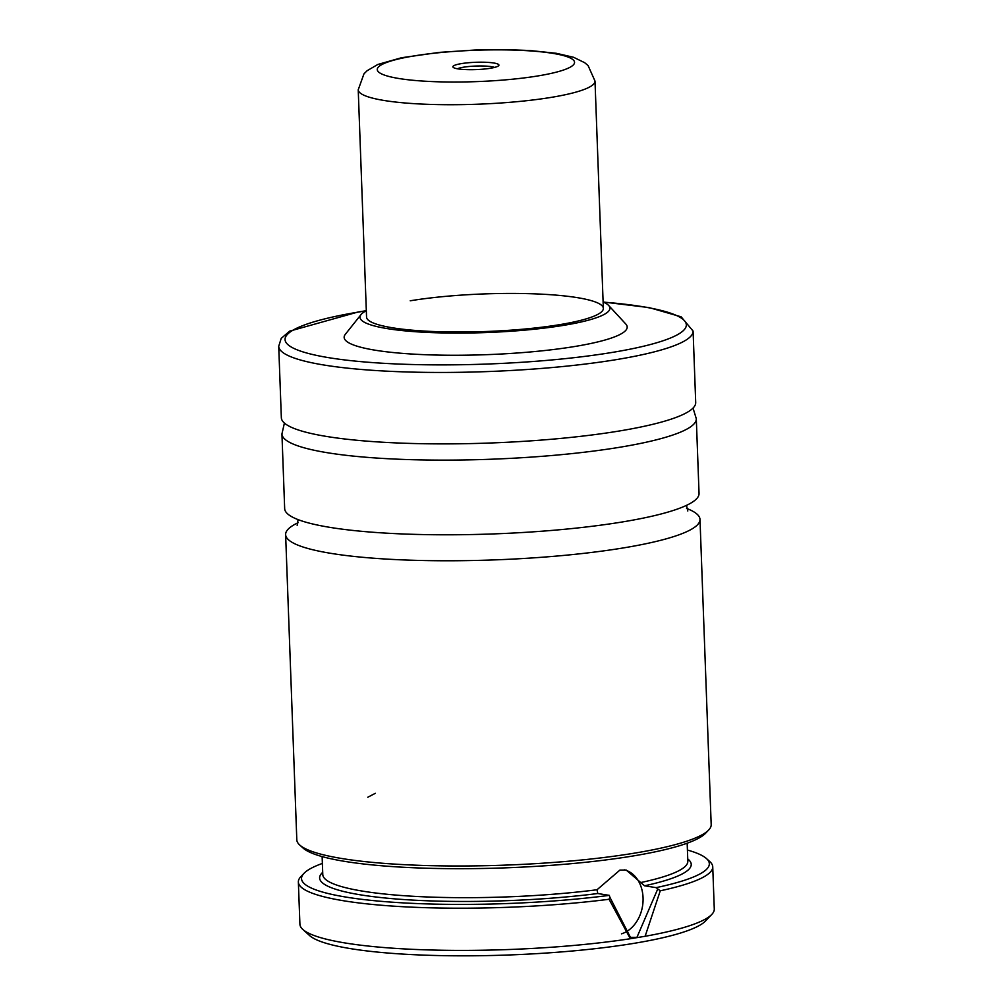 <?xml version="1.0" encoding="UTF-8"?>
<svg xmlns="http://www.w3.org/2000/svg" width="993" height="993" viewBox="0 0 993 993"><rect width="100%" height="100%" fill="white"/><g stroke="black" fill="none" stroke-linecap="round" stroke-linejoin="round"><path stroke-width="1.49" d="M686.56 508.404A207.326 32.93 177.9 0 1 699.991 519.401A207.326 32.93 177.9 0 1 623.579 547.888A207.326 32.93 177.9 0 1 404.387 559.965A207.326 32.93 177.9 0 1 285.624 534.594A207.326 32.93 177.9 0 1 298.21 522.641M630.344 938.72L609.057 899.273L609.851 897.188L609.342 895.363L597.786 893.526L597.016 889.753L619.917 870.091L626.186 870.042L644.544 885.793L656.1 887.643L660.258 890.808L645.127 936.275L630.344 938.72A207.326 32.93 177.9 0 1 302.803 929.423A207.326 32.93 177.9 0 1 299.911 924.235L298.359 882.02A207.326 32.93 177.9 0 1 300.867 876.62L303.995 873.343A204.037 32.409 177.9 0 1 322.377 863.426M609.851 897.188L630.443 937.38L636.923 937.367L657.614 889.294M621.481 933.83A32.906 25.321 99.1 0 0 643.042 901.259A32.906 25.321 99.1 0 0 624.473 869.856M687.417 850.045A204.037 32.409 177.9 0 1 706.482 858.585L709.846 861.626A207.326 32.93 177.9 0 1 712.738 866.827L714.277 909.029A207.326 32.93 177.9 0 1 711.782 914.429L705.514 920.995A200.747 31.888 177.9 0 1 633.956 943.35A200.747 31.888 177.9 0 1 309.531 935.518L302.803 929.423M699.991 519.401L711.187 824.612A207.326 32.93 177.9 0 1 708.679 830.011L705.551 833.288A204.037 32.409 177.9 0 1 632.814 856.016A204.037 32.409 177.9 0 1 303.064 848.047L299.712 845.006A207.326 32.93 177.9 0 1 296.808 839.805L285.624 534.594M708.679 830.011A207.326 32.93 177.9 0 1 634.775 853.099A207.326 32.93 177.9 0 1 299.712 845.006M699.047 493.434A207.326 32.93 177.9 0 1 622.636 521.908A207.326 32.93 177.9 0 1 403.431 533.986A207.326 32.93 177.9 0 1 284.668 508.627L281.938 433.941A207.326 32.93 177.9 0 0 400.688 459.312A207.326 32.93 177.9 0 0 619.893 447.235A207.326 32.93 177.9 0 0 696.304 418.748L699.047 493.434M619.297 430.999A207.326 32.93 177.9 0 1 400.092 443.077A207.326 32.93 177.9 0 1 281.342 417.705L278.723 346.272A207.326 32.93 177.9 0 0 397.473 371.643A207.326 32.93 177.9 0 0 616.678 359.565A207.326 32.93 177.9 0 0 693.089 331.079L695.708 402.513A207.326 32.93 177.9 0 1 619.297 430.999M693.089 331.079L681.136 316.817L649.186 307.607L603.111 301.996A125.056 19.86 177.9 0 1 608.684 305.496A125.056 19.86 177.9 0 1 563.838 325.319A125.056 19.86 177.9 0 1 424.085 332.258A125.056 19.86 177.9 0 1 361.03 314.582A125.056 19.86 177.9 0 1 366.33 310.71L358.212 311.963L289.658 331.141L281.218 338.365L278.723 346.272M608.684 305.496L625.776 324.003A141.602 22.491 177.9 0 1 574.984 346.458A141.602 22.491 177.9 0 1 416.75 354.315A141.602 22.491 177.9 0 1 345.341 334.293L361.03 314.582M410.221 300.792A118.477 18.817 177.9 0 1 535.488 293.891A118.477 18.817 177.9 0 1 603.347 308.376A118.477 18.817 177.9 0 1 559.68 324.661A118.477 18.817 177.9 0 1 434.425 331.563A118.477 18.817 177.9 0 1 366.554 317.065L358.225 89.767A118.477 18.817 177.9 0 0 384.787 100.591A118.477 18.817 177.9 0 0 516.596 101.72A118.477 18.817 177.9 0 0 595.006 81.078L603.347 308.376M609.342 895.363A204.037 32.409 177.9 0 1 390.981 902.103A204.037 32.409 177.9 0 1 303.995 873.343M706.482 858.585A204.037 32.409 177.9 0 1 656.1 887.643M609.057 899.273A207.326 32.93 177.9 0 1 298.359 882.02M712.738 866.827A207.326 32.93 177.9 0 1 660.258 890.808M711.782 914.429A207.326 32.93 177.9 0 1 645.127 936.275M367.807 797.23L375.329 793.308M457.45 68.79A19.748 3.14 177.9 0 1 472.705 66.208A19.748 3.14 177.9 0 1 491.324 66.655A19.748 3.14 177.9 0 1 494.514 67.425M493.757 62.993A23.038 3.662 177.9 0 1 498.647 65.699A23.038 3.662 177.9 0 1 481.903 69.262A23.038 3.662 177.9 0 1 458.046 68.889A23.038 3.662 177.9 0 1 453.205 67.363A23.038 3.662 177.9 0 1 466.4 62.944A23.038 3.662 177.9 0 1 493.757 62.993M597.016 889.753A182.65 29.008 177.9 0 1 322.787 874.622L322.129 856.587M603.372 302.133A200.747 31.888 177.9 0 1 612.284 352.416A200.747 31.888 177.9 0 1 330.061 357.89A200.747 31.888 177.9 0 1 359.044 311.963A200.747 31.888 177.9 0 1 366.069 310.846M687.168 843.206L687.826 861.229A182.65 29.008 177.9 0 1 641.193 882.454M597.786 893.526A185.939 29.542 177.9 0 1 397.982 899.124A185.939 29.542 177.9 0 1 322.7 872.338M687.752 858.957A185.939 29.542 177.9 0 1 644.544 885.793M399.372 78.584A98.729 15.689 177.9 0 1 413.634 55.993A98.729 15.689 177.9 0 1 552.431 53.299A98.729 15.689 177.9 0 1 538.181 75.89A98.729 15.689 177.9 0 1 399.372 78.584M297.155 525.322L298.099 519.624M686.461 505.387L687.814 510.998M284.408 423.068L281.938 433.941M693.04 408.086L696.304 418.748M595.006 81.078L588.104 65.6L584.703 62.708L573.582 57.284L556.254 53.287L530.076 50.531L506.641 49.65L475.101 50.022L439.353 52.381L401.507 57.743L377.812 64.471L367.149 70.702L363.972 73.83L358.225 89.767"/></g></svg>
